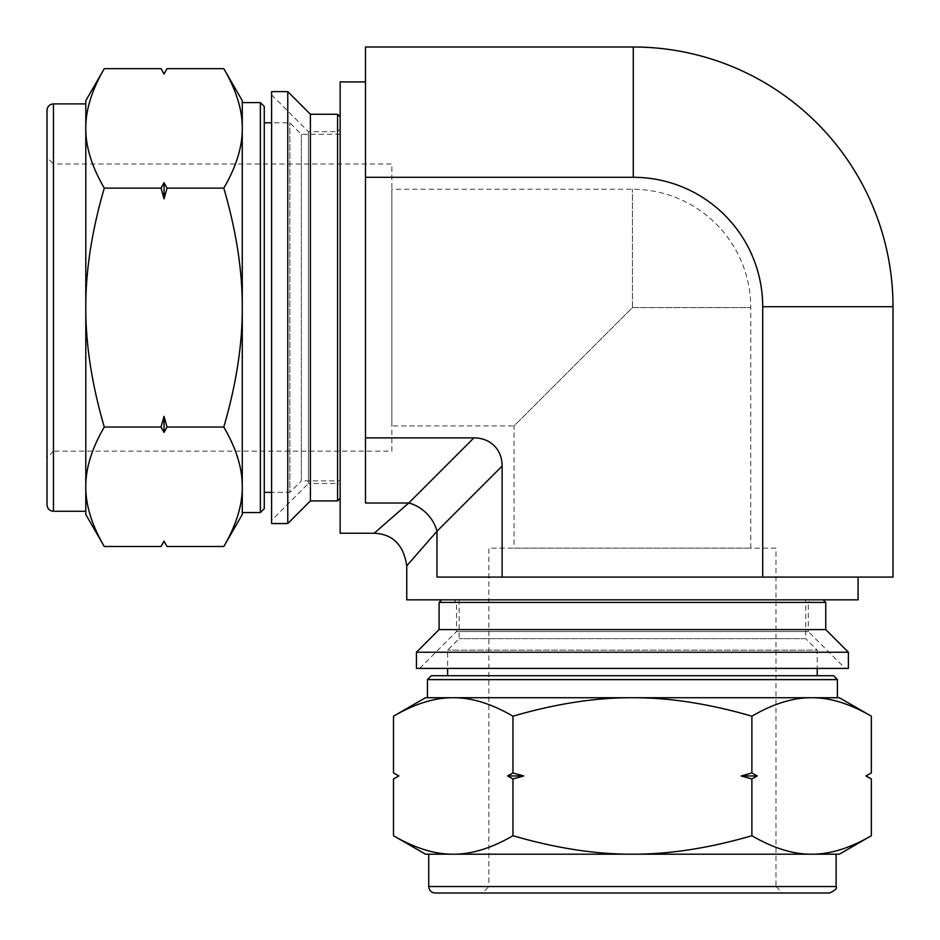 <?xml version="1.0" encoding="UTF-8"?>
<svg xmlns="http://www.w3.org/2000/svg" width="940" height="940" viewBox="0 0 940 940"><rect width="100%" height="100%" fill="white"/><g stroke="black" fill="none" stroke-linecap="round" stroke-linejoin="round"><path stroke-width="0.7" stroke-dasharray="4.7 3.53" d="M871.345 716.198C849.971 703.755 830.067 697.586 811.62 697.727C793.16 697.586 773.256 703.755 751.883 716.198L751.883 772.974L757.241 775.958L751.883 778.955L751.883 835.719C773.256 848.174 793.16 854.331 811.62 854.202C830.067 854.331 849.971 848.174 871.345 835.719M871.345 778.955L865.987 775.958L871.345 772.974M751.883 716.198C709.136 703.755 669.315 697.586 632.42 697.727C595.514 697.586 555.693 703.755 512.958 716.198L512.958 772.974L523.674 775.958L512.958 778.955L512.958 835.719C555.693 848.174 595.514 854.331 632.42 854.202C669.315 854.331 709.136 848.174 751.883 835.719M751.883 778.955L741.167 775.958L751.883 772.974M512.958 716.198C491.585 703.755 471.669 697.586 453.221 697.727C434.774 697.586 414.857 703.755 393.496 716.198M512.958 778.955L507.6 775.958L512.958 772.974M393.496 835.719C414.857 848.174 434.774 854.331 453.221 854.202C471.669 854.331 491.585 848.174 512.958 835.719M393.496 772.974L398.854 775.958L393.496 778.955M839.338 697.727L425.503 697.727M757.241 775.958L741.167 775.958M523.674 775.958L507.6 775.958M839.338 854.202L425.503 854.202M848.385 668.399L416.444 668.399M845.154 668.399L419.687 668.399L845.154 668.399L808.294 631.539L456.535 631.539L808.294 631.539L808.294 602.434L456.535 602.434L808.294 602.434L810.891 599.849L453.95 599.849L810.891 599.849M848.385 652.231L416.444 652.231M825.755 629.6L439.086 629.6M825.755 602.434L439.086 602.434M823.17 599.849L441.671 599.849L823.17 599.849M805.709 599.849L459.131 599.849L805.709 599.849L805.709 638.648L459.131 638.648L805.709 638.648L817.224 650.163L447.616 650.163L817.224 650.163L817.224 668.399M775.97 886.538L782.433 893L482.408 893L488.871 886.538L775.97 886.538L488.871 886.538L488.871 548.126L775.97 548.126L775.97 886.538M829.632 893L435.197 893M836.107 854.202L428.734 854.202M632.42 854.202L811.62 854.202M837.399 697.727L427.441 697.727M632.42 697.727L811.62 697.727M833.522 675.731L431.319 675.731M817.224 675.731L447.616 675.731M223.802 546.504C236.246 525.143 242.414 505.227 242.273 486.779C242.414 468.332 236.246 448.415 223.802 427.042L167.026 427.042L164.042 432.4L161.046 427.042L104.281 427.042C91.826 448.415 85.669 468.332 85.799 486.779C85.669 505.227 91.826 525.143 104.281 546.504M161.046 546.504L164.042 541.146L167.026 546.504M223.802 427.042C236.246 384.307 242.414 344.487 242.273 307.58C242.414 270.685 236.246 230.864 223.802 188.118L167.026 188.118L164.042 198.834L161.046 188.118L104.281 188.118C91.826 230.864 85.669 270.685 85.799 307.58C85.669 344.487 91.826 384.307 104.281 427.042M161.046 427.042L164.042 416.326L167.026 427.042M223.802 188.118C236.246 166.744 242.414 146.84 242.273 128.381C242.414 109.933 236.246 90.029 223.802 68.655M161.046 188.118L164.042 182.76L167.026 188.118M104.281 68.655C91.826 90.029 85.669 109.933 85.799 128.381C85.669 146.84 91.826 166.744 104.281 188.118M167.026 68.655L164.042 74.013L161.046 68.655M242.273 514.497L242.273 100.662M164.042 432.4L164.042 416.326M164.042 198.834L164.042 182.76M85.799 514.497L85.799 100.662M271.601 523.557L271.601 91.615M271.601 520.313L271.601 94.846L271.601 520.313L308.461 483.466L308.461 131.706L308.461 483.466L337.566 483.466L337.566 131.706L337.566 483.466L340.151 486.051L340.151 129.109L340.151 486.051M287.769 523.557L287.769 91.615M310.4 500.914L310.4 114.245M337.566 500.914L337.566 114.245M340.151 498.329L340.151 116.83L340.151 498.329M340.151 480.869L340.151 134.291L340.151 480.869L301.352 480.869L301.352 134.291L301.352 480.869L289.837 492.384L289.837 122.776L289.837 492.384L271.601 492.384M53.462 451.13L47 457.592L47 157.567L53.462 164.03L53.462 451.13L53.462 164.03L391.874 164.03L391.874 451.13L53.462 451.13M47 504.804L47 110.368M85.799 511.266L85.799 103.894M85.799 307.58L85.799 486.779M242.273 512.559L242.273 102.601M242.273 307.58L242.273 486.779M264.269 508.681L264.269 106.479M264.269 492.384L264.269 122.776M775.97 548.126L488.871 548.126M391.874 451.13L391.874 164.03M893 577.09L436.983 577.09L858.091 577.09L436.983 577.09L436.983 531.241A32.594 25.239 -135 0 0 408.759 503.018L473.901 437.876A42.077 32.594 -45 0 1 502.125 466.099L436.983 531.241L406.75 565.845M374.155 533.25L408.759 503.018L365.495 503.018L365.495 437.876L473.901 437.876M858.091 599.849L406.75 599.849M502.125 577.09L502.125 466.099M514.086 548.126L750.755 548.126L514.086 548.126L514.086 425.914L632.42 307.58L750.755 307.58L632.42 307.58L514.086 425.914L391.874 425.914L391.874 189.246L391.874 425.914M632.42 307.58L632.42 189.246L632.42 307.58M762.704 577.09L762.704 306.722A129.426 129.426 0 0 0 633.278 177.296L633.278 47M365.495 437.876L365.495 177.296L633.278 177.296M365.495 307.58L365.495 503.018L365.495 307.58M365.495 177.296L365.495 47M340.151 533.25L340.151 81.909M836.107 886.538L428.734 886.538M837.399 679.62L427.441 679.62M53.462 511.266L53.462 103.894M260.38 512.559L260.38 102.601M893 306.722L762.704 306.722M419.687 668.399L456.535 631.539L456.535 602.434L453.95 599.849M459.131 599.849L459.131 638.648L447.616 650.163L447.616 668.399M271.601 94.846L308.461 131.706L337.566 131.706L340.151 129.109M340.151 134.291L301.352 134.291L289.837 122.776L271.601 122.776M750.755 548.126L750.755 307.58A118.334 118.334 0 0 0 632.42 189.246L391.874 189.246"/><path stroke-width="1.41" d="M512.958 716.198C555.693 703.755 595.514 697.586 632.42 697.727C669.315 697.586 709.136 703.755 751.883 716.198C773.256 703.755 793.16 697.586 811.62 697.727C830.067 697.586 849.971 703.755 871.345 716.198L871.345 772.974L865.987 775.958L871.345 778.955L871.345 835.719C849.971 848.174 830.067 854.331 811.62 854.202C793.16 854.331 773.256 848.174 751.883 835.719C709.136 848.174 669.315 854.331 632.42 854.202C595.514 854.331 555.693 848.174 512.958 835.719C491.585 848.174 471.669 854.331 453.221 854.202C434.774 854.331 414.857 848.174 393.496 835.719L393.496 778.955L398.854 775.958L393.496 772.974L393.496 716.198C414.857 703.755 434.774 697.586 453.221 697.727C471.669 697.586 491.585 703.755 512.958 716.198L512.958 772.974L507.6 775.958L512.958 778.955L512.958 835.719M751.883 716.198L751.883 772.974L741.167 775.958L751.883 778.955L757.241 775.958L751.883 772.974M751.883 778.955L751.883 835.719M512.958 778.955L523.674 775.958L512.958 772.974M393.496 716.198L425.503 697.727L839.338 697.727L871.345 716.198M865.987 775.958L871.345 772.974M393.496 772.974L398.854 775.958M507.6 775.958L523.674 775.958M741.167 775.958L757.241 775.958M393.496 835.719L425.503 854.202L839.338 854.202L871.345 835.719M416.444 668.399L848.385 668.399L848.385 652.231L416.444 652.231L416.444 668.399M416.444 652.231L439.086 629.6L825.755 629.6L848.385 652.231M439.086 629.6L439.086 602.434L825.755 602.434L825.755 629.6M823.17 599.849L825.755 602.434M482.408 893L782.433 893M836.107 886.538L428.734 886.538C429.122 890.462 431.272 892.612 435.197 893L829.632 893C835.178 890.403 837.34 888.253 836.107 886.538L836.107 854.202L811.62 854.202M428.734 886.538L428.734 854.202L632.42 854.202M811.62 697.727L837.399 697.727L837.399 679.62L427.441 679.62L427.441 697.727L632.42 697.727M427.441 679.62L431.319 675.731L833.522 675.731L837.399 679.62M447.616 668.399L447.616 675.731L817.224 675.731L817.224 668.399M223.802 188.118C236.246 230.864 242.414 270.685 242.273 307.58C242.414 344.487 236.246 384.307 223.802 427.042C236.246 448.415 242.414 468.332 242.273 486.779C242.414 505.227 236.246 525.143 223.802 546.504L167.026 546.504L164.042 541.146L161.046 546.504L104.281 546.504C91.826 525.143 85.669 505.227 85.799 486.779C85.669 468.332 91.826 448.415 104.281 427.042C91.826 384.307 85.669 344.487 85.799 307.58C85.669 270.685 91.826 230.864 104.281 188.118C91.826 166.744 85.669 146.84 85.799 128.381C85.669 109.933 91.826 90.029 104.281 68.655L161.046 68.655L164.042 74.013L167.026 68.655L223.802 68.655C236.246 90.029 242.414 109.933 242.273 128.381C242.414 146.84 236.246 166.744 223.802 188.118L167.026 188.118L164.042 182.76L161.046 188.118L104.281 188.118M223.802 427.042L167.026 427.042L164.042 416.326L161.046 427.042L164.042 432.4L167.026 427.042M161.046 427.042L104.281 427.042M161.046 188.118L164.042 198.834L167.026 188.118M223.802 68.655L242.273 100.662L242.273 514.497L223.802 546.504M164.042 541.146L167.026 546.504M167.026 68.655L164.042 74.013M164.042 182.76L164.042 198.834M164.042 416.326L164.042 432.4M104.281 68.655L85.799 100.662L85.799 514.497L104.281 546.504M271.601 91.615L271.601 523.557L287.769 523.557L287.769 91.615L271.601 91.615M287.769 91.615L310.4 114.245L310.4 500.914L287.769 523.557M310.4 114.245L337.566 114.245L337.566 500.914L310.4 500.914M340.151 498.329L337.566 500.914M47 157.567L47 457.592M53.462 511.266L53.462 103.894C49.538 104.281 47.388 106.431 47 110.368L47 504.804C47.388 508.728 49.538 510.878 53.462 511.266L85.799 511.266L85.799 486.779M53.462 103.894L85.799 103.894L85.799 307.58M242.273 486.779L242.273 512.559L260.38 512.559L260.38 102.601L242.273 102.601L242.273 307.58M260.38 102.601L264.269 106.479L264.269 508.681L260.38 512.559M271.601 122.776L264.269 122.776L264.269 492.384L271.601 492.384M858.091 577.09L858.091 599.849L406.75 599.849L406.75 565.845L436.983 531.241A32.594 25.239 45 0 0 408.759 503.018L374.155 533.25L340.151 533.25L340.151 81.909L365.495 81.909M502.125 466.099L436.983 531.241L436.983 577.09L502.125 577.09L502.125 466.099A42.077 32.594 -45 0 0 473.901 437.876L408.759 503.018L365.495 503.018L365.495 437.876L473.901 437.876M502.125 577.09L762.704 577.09L762.704 306.722A129.426 129.426 0 0 0 633.278 177.296L365.495 177.296L365.495 437.876M762.704 577.09L893 577.09L893 306.722A259.722 259.722 0 0 0 633.278 47L633.278 177.296M633.278 47L365.495 47L365.495 177.296M762.704 306.722L893 306.722M398.666 775.958L393.496 778.955M866.175 775.958L871.345 778.955M441.671 599.849L439.086 602.434M164.042 73.825L161.046 68.655M164.042 541.334L161.046 546.504M340.151 116.83L337.566 114.245M406.75 565.833C403.601 544.894 392.732 534.026 374.155 533.25"/></g></svg>
